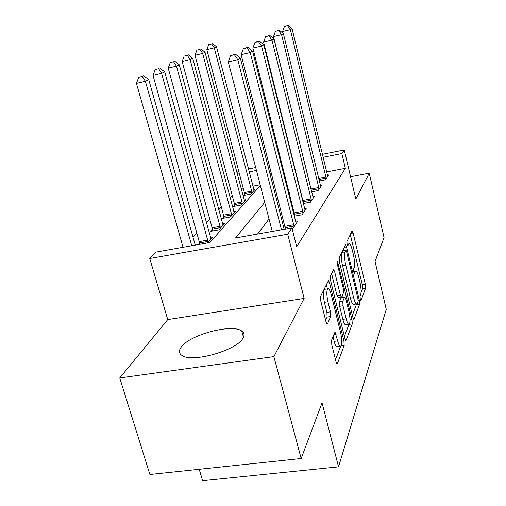 <?xml version="1.0" encoding="UTF-8"?>
<svg xmlns="http://www.w3.org/2000/svg" width="506" height="506" viewBox="0 0 506 506"><rect width="100%" height="100%" fill="white"/><g stroke="black" fill="none" stroke-linecap="round" stroke-linejoin="round"><path stroke-width="0.76" d="M360.259 299.172L361.05 300.381L365.585 288.249L365.326 284.334L353.118 233.007L351.974 231.065L346.933 241.552L347.091 244.36L347.742 245.84L348.596 244.322L349.444 243.822C350.437 244.417 351.417 246.637 352.378 250.483L353.428 254.872C354.693 260.723 354.946 264.98 354.194 267.642L353.555 269.135L353.719 271.969L354.339 273.385L355.174 271.741L356.066 271.165C357.008 271.754 357.938 273.879 358.849 277.528L359.88 281.855C361.132 287.642 361.398 291.93 360.683 294.72L360.076 296.32L360.259 299.172M242.931 338.217C244.714 335.187 244.322 332.784 241.754 331.019C232.064 323.41 189.389 334.795 181.129 347.217C178.567 350.766 178.915 353.549 182.179 355.573C192.482 363.023 237.01 350.253 242.931 338.217M331.594 340.095L331.816 344.965L336.041 361.784L336.971 363.82L337.47 363.51L344.175 345.554L343.935 340.917L329.532 282.721L328.502 280.495L320.608 296.295L320.81 301.108L326.028 321.898L327.04 324.074L327.515 323.815L330.652 316.56L330.437 311.835L327.932 301.778C326.326 293.569 326.503 289.217 328.457 288.724C329.425 289.35 330.336 291.317 331.19 294.625L340.721 333.093C342.328 341.436 342.145 345.851 340.158 346.338C339.279 345.718 338.451 343.897 337.673 340.873L335.105 332.322L331.594 340.095M301.171 458.518L149.89 474.501L119.745 377.957L273.873 356.622L301.171 458.518L322.044 402.865L338.546 466.848L386.255 309.375L375.06 261.501L384.048 237.548L369.253 173.21L355.813 199.054L344.276 149.972L341.866 153.571L345.351 168.334L296.712 246.732L291.943 227.947L287.737 234.221L149.763 258.49L156.316 252.039L209.901 242.519L260.356 185.519M273.873 356.622L304.138 298.432L287.737 234.221M352.865 317.3L353.732 319.267L354.086 319.033L359.576 304.334L359.323 300.222L346.509 246.941L345.56 244.815L339.165 257.699L339.387 261.944L352.865 317.3M352.252 323.935L346.199 340.14L345.781 340.405L344.883 338.406L330.582 280.507L330.367 275.998L333.675 269.66L334.687 271.861L340.38 295.074L341.329 297.174L341.695 296.959L343.485 292.759L343.251 288.414L337.445 264.613C337.059 262.658 337.085 261.615 337.521 261.475L352.005 319.571L352.252 323.935L348.969 324.409L344.39 336.414M369.253 173.21L350.576 176.758M345.351 168.334L326.61 171.951M298.173 180.819L297.775 181.344M289.28 192.47L288.509 193.482M279.603 205.151L278.395 206.733M269.04 218.997L257.541 234.057M327.407 175.215L328.615 174.987L325.371 179.858L319.286 181.015M320.406 185.582L321.715 185.335L318.211 190.591L311.62 191.825M303.366 202.134L303.062 202.577M312.834 196.771L314.264 196.505L310.469 202.191L303.296 203.513M294.745 214.62L294.087 215.569M304.637 208.889L306.193 208.605L302.076 214.778L294.245 216.195M285.365 228.193L284.638 229.243M295.725 222.058L297.427 221.755L292.942 228.478L292.114 228.623M232.437 195.379L230.11 197.821M221.552 206.821L218.731 209.788M209.775 219.206L206.385 222.766M196.986 232.646L192.938 236.903M260.16 184.772L252.911 186.17M243.386 188.004L241.084 188.453M244.86 194.057L243.601 195.436L250.868 194.057L255.328 189.048L253.753 189.352M234.879 205L233.525 206.486L241.039 205.075L245.846 199.68L244.145 200.003M224.114 216.796L222.646 218.402L230.432 216.96L235.625 211.141L233.778 211.483M212.463 229.56L210.882 231.299L218.959 229.832L224.582 223.525L222.57 223.892M199.826 243.411L198.845 244.48M210.414 237.346L212.609 236.953L207.22 242.994M199.212 469.29L202.609 480.7L338.546 466.848M304.138 298.432L167.739 319.59L119.745 377.957M167.739 319.59L149.763 258.49M236.903 172.654L238.87 170.908M264.727 202.387L235.549 237.965L291.943 227.947M294.498 166.088L294.094 166.588M285.416 177.163L284.631 178.125M275.53 189.219L274.296 190.724M341.866 153.571L323.075 157.284M248.427 169.01L255.701 167.568M267.756 165.171L269.306 164.861M280.71 162.597L281.697 162.401M292.519 160.257L293.025 160.155M322.366 154.324L344.276 149.972M270.046 167.764L268.496 168.068M256.447 170.452L249.18 171.888M239.629 173.779L237.32 174.235M270.134 174.469L271.399 173.039M361.05 292.696L362.568 288.717L362.315 284.802L350.31 234.518M344.08 250.552L343.587 248.503M352.397 315.396L356.559 304.049M358.09 301.551L357.913 298.666L346.61 251.722L345.952 250.236L345.022 251.893C344.181 254.562 344.428 258.964 345.756 265.1L353.637 297.667C354.542 301.266 355.465 303.372 356.407 303.986L357.426 303.296L358.09 301.551M345.813 250.261L342.568 250.887L345.75 250.35M353.915 304.365L353.226 304.467C352.277 303.853 351.341 301.753 350.437 298.154L342.537 265.631C341.202 259.502 340.968 255.1 341.828 252.431L342.568 250.887M331.569 273.499L337.009 295.593L338.229 297.654M342.568 294.903L343.125 297.174M346.212 318.856C346.983 321.873 347.786 323.669 348.621 324.232C350.354 323.707 350.475 319.571 348.969 311.835L345.832 298.957L344.902 296.895L344.548 297.111L342.777 301.355L343.011 305.782L346.212 318.856L342.859 319.343C343.631 322.366 344.441 324.156 345.282 324.713L345.977 324.612M344.662 296.933L341.234 297.623L344.548 297.111M342.859 319.343L339.646 306.294L339.418 301.867L341.234 297.623M337.508 346.705L336.654 346.825C335.769 346.205 334.934 344.39 334.15 341.367L332.98 336.692M327.673 288.85L324.953 289.274C322.967 289.774 322.784 294.119 324.384 302.322L327.932 301.778M325.649 320.387L327.104 317.085L326.895 312.366L324.384 302.322M327.445 288.882L326.332 284.391M335.522 359.703L340.57 346.458M254.132 190.389L216.479 46.754L214.259 47.83L206.846 49.607L245.018 195.171M211.635 43.952L208.674 44.667L211.635 43.952L214.259 47.83L252.089 192.678M212.533 43.535L216.479 46.754M206.846 49.607L208.674 44.667M326.262 178.517L290.387 29.614L292.076 28.652L327.749 176.29M283.063 33.333L282.614 31.473L290.387 29.614L287.547 25.673L288.23 25.3L284.442 26.42L287.547 25.673M284.442 26.42L282.614 31.473M292.076 28.652L288.23 25.3M244.562 201.122L205.05 52.308L202.659 53.465L194.981 55.299L235.043 206.195M199.952 49.424L196.885 50.157L199.952 49.424L202.659 53.465L242.361 203.589M200.92 48.968L205.05 52.308M194.981 55.299L196.885 50.157M234.24 212.697L192.697 58.304L190.104 59.563L182.141 61.454L224.291 218.099M187.309 55.344L184.133 56.103L187.309 55.344L190.104 59.563L231.862 215.36M188.358 54.85L192.697 58.304M182.141 61.454L184.133 56.103M223.076 225.214L179.288 64.812L176.474 66.185L168.207 68.139L212.14 227.808L212.659 230.976M173.59 61.77L170.294 62.554L173.59 61.77L176.474 66.185L220.502 228.098M174.734 61.232L179.288 64.812M168.207 68.139L170.294 62.554M319.172 189.143L281.57 34.655L283.392 33.611L320.779 186.739M311.335 190.68L273.499 36.577L281.57 34.655L278.629 30.543L279.369 30.139L275.403 31.321L278.629 30.543M275.403 31.321L273.499 36.577M283.392 33.611L279.369 30.139M311.513 200.629L272 40.119L273.98 38.987L313.252 198.029M303.568 203.469L263.62 42.106L272 40.119L268.958 35.825L269.761 35.388L265.612 36.628L268.958 35.825M265.612 36.628L263.62 42.106M273.98 38.987L269.761 35.388M303.208 213.083L261.596 46.065L263.752 44.832L305.093 210.256M294.954 216.068L252.873 48.127L261.596 46.065L258.446 41.574L259.319 41.094L254.961 42.403L258.446 41.574M254.961 42.403L252.873 48.127M263.752 44.832L259.319 41.094M210.97 238.788L164.703 71.903L161.629 73.395L153.033 75.413L199.946 244.29M158.65 68.765L155.222 69.575L158.65 68.765L161.629 73.395L208.175 241.925M159.896 68.183L164.703 71.903M153.033 75.413L155.222 69.575M294.176 226.625L250.236 52.554L252.589 51.207L296.225 223.551M285.492 229.091L241.147 54.692L250.236 52.554L246.966 47.842L247.921 47.317L243.335 48.702L246.966 47.842M243.335 48.702L241.147 54.692M252.589 51.207L247.921 47.317M195.246 245.119L148.758 79.644L145.393 81.276L136.449 83.37L183.058 247.289M142.312 76.412L138.745 77.254L142.312 76.412L145.393 81.276L191.755 245.745M143.679 75.773L148.758 79.644M136.449 83.37L138.745 77.254M281.469 229.806L237.782 59.676L240.369 58.196L284.182 229.326M272.266 231.444L228.295 61.89L237.782 59.676L234.386 54.718L235.435 54.142L230.597 55.609L234.386 54.718M230.597 55.609L228.295 61.89M240.369 58.196L235.435 54.142M360.734 300.425L361.05 300.381M353.726 271.975L355.174 271.741M347.141 244.569L348.596 244.322M350.848 233.399L353.118 233.007M362.315 284.802L365.326 284.334M362.568 288.717L365.585 288.249M344.15 247.339L346.509 246.941M358.172 300.393L359.323 300.222M356.433 304.808L359.576 304.334M353.561 319.109L354.086 319.033M341.828 252.431L345.022 251.893M342.537 265.631L345.756 265.1M350.437 298.154L353.637 297.667M345.592 340.222L346.199 340.14M332.164 272.266L334.687 271.861M337.009 295.593L340.38 295.074M337.205 263.164L338.21 263M350.038 319.862L352.005 319.571M339.418 301.867L342.777 301.355M339.646 306.294L343.011 305.782M333.777 334.738L336.06 334.415M334.15 341.367L337.673 340.873M326.895 312.366L330.437 311.835M327.104 317.085L330.652 316.56M326.857 323.91L327.515 323.815M326.939 283.132L329.532 282.721M341.828 341.215L343.935 340.917M341.183 345.971L344.175 345.554M336.756 363.605L337.47 363.51M244.569 192.501L251.798 191.116M244.803 193.646L252.032 192.267M326.199 178.093L318.913 179.485M325.965 176.917L318.628 178.321M234.575 203.38L242.058 201.964M234.816 204.569L242.298 203.159M223.797 215.113L231.546 213.671M224.05 216.353L231.799 214.917M212.14 227.808L220.18 226.34M212.4 229.091L220.439 227.63M319.109 188.706L311.26 190.18M318.869 187.479L311.019 188.959M311.443 200.174L303.303 201.679M311.196 198.896L303.05 200.408M303.138 212.602L294.675 214.139M302.873 211.274L294.41 212.817M199.484 241.583L207.833 240.091M199.762 242.924L208.105 241.438M294.1 226.125L285.289 227.694M293.828 224.746L285.017 226.315M241.754 331.019L243.462 337.23M353.631 271.558L355.478 271.26M347.059 244.227L348.874 243.917M353.226 304.467L356.407 303.986M337.97 297.692L341.329 297.174M345.282 324.713L348.621 324.232M334.782 332.372L335.105 332.322M336.654 346.825L340.158 346.338"/></g></svg>
